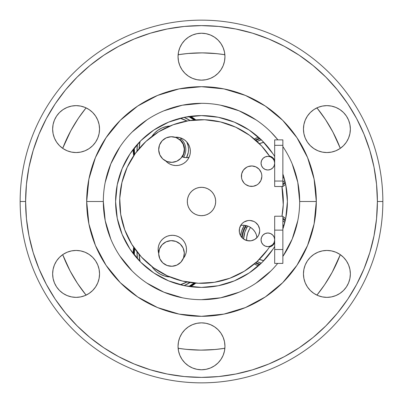 <?xml version="1.0" encoding="UTF-8"?>
<svg xmlns="http://www.w3.org/2000/svg" width="403" height="403" viewBox="0 0 403 403"><rect width="100%" height="100%" fill="white"/><g stroke="black" fill="none" stroke-linecap="round" stroke-linejoin="round"><path stroke-width="0.6" d="M99.546 129.096A23.455 23.455 0 0 1 76.091 152.551A23.455 23.455 0 0 1 52.642 129.096L53.09 133.67L52.642 129.096L53.09 124.522L52.642 129.096A23.455 23.455 0 0 1 76.091 105.641A23.455 23.455 0 0 1 99.546 129.096L99.098 124.522L97.763 120.119L99.098 124.522L99.546 129.096L99.098 133.67L99.546 129.096M99.546 273.904A23.455 23.455 0 0 1 76.091 297.359A23.455 23.455 0 0 1 52.642 273.904L53.09 278.478L54.425 282.881L56.591 286.931L59.508 290.487L56.591 286.931L54.425 282.881L53.09 278.478L52.642 273.904L53.09 269.33L52.642 273.904A23.455 23.455 0 0 1 76.091 250.449A23.455 23.455 0 0 1 99.546 273.904L99.098 269.33L99.546 273.904L99.098 278.478L99.546 273.904M224.955 346.308A23.455 23.455 0 0 1 201.5 369.763A23.455 23.455 0 0 1 178.045 346.308L178.499 350.882L179.834 355.285L178.499 350.882L178.045 346.308L178.499 341.734L178.045 346.308A23.455 23.455 0 0 1 201.5 322.853A23.455 23.455 0 0 1 224.955 346.308L224.501 341.734L223.166 337.331L224.501 341.734L224.955 346.308L224.501 350.882L224.955 346.308M350.358 273.904A23.455 23.455 0 0 1 326.909 297.359A23.455 23.455 0 0 1 303.454 273.904L303.902 278.478L305.237 282.881L303.902 278.478L303.454 273.904L303.902 269.33L303.454 273.904A23.455 23.455 0 0 1 326.909 250.449A23.455 23.455 0 0 1 350.358 273.904L349.91 269.33L350.358 273.904L349.91 278.478L350.358 273.904M350.358 129.096A23.455 23.455 0 0 1 326.909 152.551A23.455 23.455 0 0 1 303.454 129.096L303.902 133.67L303.454 129.096L303.902 124.522L303.454 129.096A23.455 23.455 0 0 1 326.909 105.641A23.455 23.455 0 0 1 350.358 129.096L349.91 124.522L348.575 120.119L346.409 116.069L343.492 112.513L346.409 116.069L348.575 120.119L349.91 124.522L350.358 129.096L349.91 133.67L350.358 129.096M224.955 56.692A23.455 23.455 0 0 1 201.5 80.147A23.455 23.455 0 0 1 178.045 56.692L178.499 61.266L179.834 65.669L178.499 61.266L178.045 56.692L178.499 52.118L178.045 56.692A23.455 23.455 0 0 1 201.5 33.237A23.455 23.455 0 0 1 224.955 56.692L224.501 52.118L223.166 47.715L224.501 52.118L224.955 56.692L224.501 61.266L224.955 56.692M33.177 150.44L38.995 134.189L33.177 150.44L28.986 167.185L26.452 184.262L25.606 201.5L20.15 201.5L25.606 201.5A175.894 175.894 0 0 1 201.5 25.606A175.894 175.894 0 0 1 377.394 201.5L382.85 201.5A181.35 181.35 0 0 0 201.5 20.15A181.35 181.35 0 0 0 20.15 201.5A181.35 181.35 0 0 1 201.5 20.15A181.35 181.35 0 0 1 382.85 201.5A181.35 181.35 0 0 1 201.5 382.85A181.35 181.35 0 0 1 20.15 201.5A181.35 181.35 0 0 0 201.5 382.85A181.35 181.35 0 0 0 382.85 201.5L377.394 201.5L376.548 184.262L374.014 167.185L369.823 150.44L364.005 134.189L356.625 118.583L347.819 103.878M283.128 146.959L282.861 146.561A98.176 98.176 0 0 1 282.861 256.439A98.176 98.176 0 0 0 299.676 201.5L316.31 201.5A114.81 114.81 0 0 1 201.5 316.31A114.81 114.81 0 0 1 86.69 201.5L103.324 201.5A98.176 98.176 0 0 1 277.919 139.866L270.922 132.078M277.919 139.866A98.176 98.176 0 0 0 103.324 201.5A98.176 98.176 0 0 0 277.697 263.406A98.176 98.176 0 0 1 103.324 201.5L86.69 201.5L88.897 179.103L95.43 157.563L106.039 137.715L120.316 120.316L137.715 106.039L157.563 95.43L179.103 88.897L201.5 86.69L223.897 88.897L245.437 95.43L265.285 106.039L282.684 120.316L296.961 137.715L307.57 157.563L314.103 179.103L316.31 201.5L314.103 223.897L307.57 245.437A114.81 114.81 0 0 0 316.31 201.54M86.69 201.54A114.81 114.81 0 0 0 95.425 245.427L88.897 223.897L86.69 201.5A114.81 114.81 0 0 1 201.5 86.69A114.81 114.81 0 0 1 316.31 201.5L299.676 201.5L297.787 182.347L292.2 163.93M95.43 245.442A114.81 114.81 0 0 0 157.558 307.57M201.54 316.31A114.81 114.81 0 0 0 245.427 307.575L223.897 314.103L201.5 316.31L179.103 314.103L157.563 307.57A114.81 114.81 0 0 0 201.46 316.31M245.442 307.57A114.81 114.81 0 0 0 307.57 245.442M287.404 201.5A85.904 85.904 0 0 1 282.861 229.055L285.752 218.26L287.404 201.5A85.904 85.904 0 0 0 282.861 173.945L285.752 184.74L287.404 201.5M274.68 246.485A85.904 85.904 0 0 1 115.596 201.5A85.904 85.904 0 0 1 274.68 156.515L272.927 153.775L262.242 140.758L249.225 130.073L234.375 122.134L218.26 117.248L201.5 115.596L184.74 117.248L168.625 122.134L153.775 130.073L140.758 140.758L130.073 153.775L122.134 168.625L117.248 184.74L115.596 201.5L117.248 218.26L122.134 234.375L130.073 249.225L140.758 262.242L153.775 272.927L168.625 280.866L184.74 285.752L201.5 287.404L218.26 285.752L234.375 280.866L249.225 272.927L262.242 262.242L272.927 249.225L274.68 246.485M369.823 252.56L364.005 268.811L369.823 252.56L374.014 235.815L376.548 218.738L377.394 201.5A175.894 175.894 0 0 1 201.5 377.394A175.894 175.894 0 0 1 25.606 201.5L26.452 218.738L28.986 235.815L33.177 252.56L38.995 268.811L46.375 284.417L55.181 299.122M284.447 356.61L299.122 347.819M150.44 369.823L134.189 364.005L150.44 369.823L167.185 374.014L184.262 376.548L201.5 377.394L218.738 376.548L235.815 374.014L252.56 369.823L268.811 364.005L284.417 356.625M118.553 46.39L103.878 55.181M252.56 33.177L268.811 38.995L252.56 33.177L235.815 28.986L218.738 26.452L201.5 25.606L184.262 26.452L167.185 28.986L150.44 33.177L134.189 38.995L118.583 46.375M54.425 138.073L56.591 142.128L59.508 145.679L56.591 142.128L54.425 138.073L53.09 133.67M71.517 152.097L76.091 152.551L80.671 152.097L76.091 152.551L71.517 152.097L67.12 150.762L63.064 148.596L59.508 145.679M95.592 116.069L92.675 112.513L89.123 109.596L92.675 112.513L95.592 116.069L97.763 120.119M80.671 106.095L76.091 105.641L71.517 106.095L76.091 105.641L80.671 106.095L85.068 107.43L89.123 109.596M67.12 107.43L63.064 109.596L59.508 112.513L63.064 109.596L67.12 107.43L71.517 106.095M71.517 296.905L76.091 297.359L80.671 296.905L85.068 295.57L80.671 296.905L76.091 297.359L71.517 296.905L67.12 295.57L63.064 293.404L59.508 290.487M89.123 293.404L92.675 290.487L95.592 286.931L92.675 290.487L89.123 293.404L85.068 295.57M97.763 264.927L95.592 260.872L92.675 257.321L95.592 260.872L97.763 264.927L99.098 269.33M80.671 250.903L76.091 250.449L71.517 250.903L76.091 250.449L80.671 250.903L85.068 252.238L89.123 254.404L92.675 257.321M184.917 362.891L188.468 365.808L184.917 362.891L182 359.335L179.834 355.285M196.926 369.309L201.5 369.763L206.074 369.309L201.5 369.763L196.926 369.309L192.523 367.974L188.468 365.808M218.083 362.891L221 359.335L218.083 362.891L214.532 365.808L210.477 367.974L206.074 369.309M223.166 355.285L224.501 350.882L223.166 355.285L221 359.335M218.083 329.725L214.532 326.808L218.083 329.725L221 333.276L223.166 337.331M184.917 329.725L182 333.276L179.834 337.331L182 333.276L184.917 329.725L188.468 326.808L192.523 324.642L196.926 323.307L201.5 322.853L206.074 323.307L210.477 324.642L214.532 326.808M307.408 286.931L310.325 290.487L313.877 293.404L310.325 290.487L307.408 286.931L305.237 282.881M322.329 296.905L326.909 297.359L331.483 296.905L326.909 297.359L322.329 296.905L317.932 295.57L313.877 293.404M335.88 295.57L339.936 293.404L343.492 290.487L339.936 293.404L335.88 295.57L331.483 296.905M348.575 264.927L346.409 260.872L343.492 257.321L346.409 260.872L348.575 264.927L349.91 269.33M331.483 250.903L326.909 250.449L322.329 250.903L326.909 250.449L331.483 250.903L335.88 252.238L339.936 254.404L343.492 257.321M305.237 138.073L307.408 142.128L310.325 145.679L307.408 142.128L305.237 138.073L303.902 133.67M322.329 152.097L326.909 152.551L331.483 152.097L326.909 152.551L322.329 152.097L317.932 150.762L313.877 148.596L310.325 145.679M331.483 106.095L326.909 105.641L322.329 106.095L317.932 107.43L322.329 106.095L326.909 105.641L331.483 106.095L335.88 107.43L339.936 109.596L343.492 112.513M313.877 109.596L310.325 112.513L307.408 116.069L310.325 112.513L313.877 109.596L317.932 107.43M305.237 120.119L303.902 124.522L305.237 120.119L307.408 116.069M184.917 73.275L188.468 76.192L192.523 78.358L188.468 76.192L184.917 73.275L182 69.724L179.834 65.669M218.083 73.275L221 69.724L223.166 65.669L221 69.724L218.083 73.275L214.532 76.192L210.477 78.358L206.074 79.693L201.5 80.147L196.926 79.693L192.523 78.358M218.083 40.109L214.532 37.192L218.083 40.109L221 43.665L223.166 47.715M206.074 33.691L201.5 33.237L196.926 33.691L201.5 33.237L206.074 33.691L210.477 35.026L214.532 37.192M184.917 40.109L182 43.665L184.917 40.109L188.468 37.192L192.523 35.026L196.926 33.691M179.834 47.715L178.499 52.118L179.834 47.715L182 43.665M55.246 299.222L65.533 313.086L77.124 325.876L89.914 337.467L103.778 347.754L118.583 356.625L134.189 364.005M299.222 347.754L313.086 337.467L325.876 325.876L337.467 313.086L347.754 299.222L356.625 284.417L364.005 268.811M347.754 103.778L337.467 89.914L325.876 77.124L313.086 65.533L299.222 55.246L284.417 46.375L268.811 38.995M103.778 55.246L89.914 65.533L77.124 77.124L65.533 89.914L55.246 103.778L46.375 118.583L38.995 134.189M53.09 124.522L54.425 120.119L56.591 116.069L59.508 112.513M99.098 133.67L97.763 138.073L95.592 142.128L92.675 145.679L89.123 148.596L85.068 150.762L80.671 152.097M53.09 269.33L54.425 264.927L56.591 260.872L59.508 257.321L63.064 254.404L67.12 252.238L71.517 250.903M99.098 278.478L97.763 282.881L95.592 286.931M178.499 341.734L179.834 337.331M303.902 269.33L305.237 264.927L307.408 260.872L310.325 257.321L313.877 254.404L317.932 252.238L322.329 250.903M349.91 278.478L348.575 282.881L346.409 286.931L343.492 290.487M349.91 133.67L348.575 138.073L346.409 142.128L343.492 145.679L339.936 148.596L335.88 150.762L331.483 152.097M224.501 61.266L223.166 65.669M307.57 245.437L296.961 265.285L282.684 282.684L265.285 296.961L245.437 307.57M157.563 307.57L137.715 296.961L120.316 282.684L106.039 265.285L95.43 245.437M316.31 201.46A114.81 114.81 0 0 0 307.575 157.573M307.57 157.558A114.81 114.81 0 0 0 245.442 95.43M245.427 95.425A114.81 114.81 0 0 0 201.54 86.69M201.46 86.69A114.81 114.81 0 0 0 157.573 95.425M157.558 95.43A114.81 114.81 0 0 0 95.43 157.558M95.425 157.573A114.81 114.81 0 0 0 86.69 201.46M282.861 146.561A98.176 98.176 0 0 1 299.676 201.5M256.041 119.872L239.07 110.8L220.653 105.213M201.5 103.324L182.347 105.213L163.93 110.8M146.959 119.872L132.078 132.078M119.872 146.959L110.8 163.93L105.213 182.347M103.324 201.5L105.213 220.653L110.8 239.07M119.872 256.041L132.078 270.922M146.959 283.128L163.93 292.2L182.347 297.787M201.5 299.676L220.653 297.787L239.07 292.2M256.041 283.128L270.922 270.922M283.128 256.041L292.2 239.07L297.787 220.653M259.577 138.209A26.316 26.316 0 0 0 255.442 139.987A26.316 26.316 0 0 1 259.577 138.209M254.333 139.035A27.681 27.681 0 0 1 258.424 137.166L254.333 139.035M245.78 225.504A26.316 26.316 0 0 0 241.669 237.291A26.316 26.316 0 0 1 245.78 225.504M240.505 235.599A27.681 27.681 0 0 1 244.309 225.282L241.654 230.919L240.505 235.599M133.69 155.729A38.315 38.315 0 0 1 133.186 149.417L133.69 155.729M133.186 253.583A38.315 38.315 0 0 1 133.69 247.271L133.186 253.583M318.148 109.394L316.929 107.873A148.626 148.626 0 0 1 340.298 148.349A148.626 148.626 0 0 0 316.929 107.873A148.626 148.626 0 0 1 340.298 148.349L332.923 132.093L325.488 119.545L316.859 107.787M285.677 184.373A27.681 27.681 0 0 1 282.861 186.448L284.735 185.128M254.333 263.965L258.424 265.834A27.681 27.681 0 0 1 254.333 263.965M285.677 218.628L282.861 216.552A27.681 27.681 0 0 1 285.677 218.628M282.347 216.225L282.014 216.023A27.681 27.681 0 0 1 282.347 216.225M282.014 186.977L282.78 186.503A27.681 27.681 0 0 1 282.014 186.977M195.767 119.887L190.659 116.361A38.315 38.315 0 0 1 195.767 119.887M190.548 286.704L195.767 283.113A38.315 38.315 0 0 1 190.548 286.704M86.071 295.127A148.626 148.626 0 0 1 62.702 254.651A148.626 148.626 0 0 0 86.071 295.127L84.852 293.606M80.434 287.712L76.389 281.727M72.59 275.476L69.13 269.083L72.6 275.491M65.961 262.484L63.14 255.779M83.849 110.684L86.071 107.873A148.626 148.626 0 0 0 62.702 148.349L65.286 142.042M68.399 135.368L71.769 128.98M75.492 122.683L79.502 116.613M182.488 54.098L189.722 53.342M197.027 52.944L204.301 52.899M211.661 53.221L218.854 53.891M322.566 115.288L326.611 121.273M330.41 127.524L333.87 133.917L330.4 127.509M337.039 140.516L339.86 147.221M319.151 292.316L316.929 295.127A148.626 148.626 0 0 0 340.298 254.651L337.714 260.958M334.601 267.632L331.231 274.02M327.508 280.317L323.498 286.387M220.512 348.902L213.278 349.658M205.973 350.056L198.699 350.101M191.339 349.779L184.146 349.109M191.878 53.186A148.626 148.626 0 0 0 178.131 54.722A148.626 148.626 0 0 1 224.869 54.722A148.626 148.626 0 0 0 206.331 52.954M62.702 148.349A148.626 148.626 0 0 1 86.071 107.873L78.333 118.316L70.777 130.789L62.702 148.349A148.626 148.626 0 0 1 86.071 107.873A148.626 148.626 0 0 0 62.702 148.349M282.861 218.194A26.316 26.316 0 0 1 285.354 220.154A26.316 26.316 0 0 0 282.861 218.194M259.577 264.791A26.316 26.316 0 0 1 255.437 263.013A26.316 26.316 0 0 0 259.577 264.791M285.354 182.846A26.316 26.316 0 0 1 282.861 184.806A26.316 26.316 0 0 0 285.354 182.846M180.201 118.281A32.452 32.452 0 0 1 186.937 120.996L180.206 118.281M139.065 148.631A32.452 32.452 0 0 1 140.078 141.448L139.06 148.631M187.395 155.699L188.292 152.475L188.544 149.145L188.136 145.831L186.74 141.906A17.042 17.042 0 0 1 186.488 157.659L188.292 152.475L188.544 149.145L188.136 145.831L187.093 142.657L188.136 145.831L188.544 149.145L188.292 152.475L187.395 155.699M154.44 133.257A23.591 23.591 0 0 1 169.98 126.003A23.591 23.591 0 0 0 154.44 133.257L151.876 136.456A23.591 23.591 0 0 1 154.44 133.257L157.946 130.24L161.971 127.963L166.363 126.522L169.98 126.003M180.922 138.758A14.317 14.317 0 0 1 183.551 157.271A14.317 14.317 0 0 0 180.922 138.758M184.015 117.394A34.497 34.497 0 0 1 190.1 120.487L184.02 117.394M133.741 148.697A37.771 37.771 0 0 0 134.139 155.069A37.771 37.771 0 0 1 133.741 148.697M134.597 154.409A37.222 37.222 0 0 1 134.31 147.972L134.597 154.409M189.652 116.417A37.771 37.771 0 0 1 194.971 119.948A37.771 37.771 0 0 0 189.652 116.417M188.74 116.548A37.222 37.222 0 0 1 194.17 120.018M188.423 116.386L194.563 120.321M137.403 144.304L137.04 151.12A34.497 34.497 0 0 1 137.403 144.304M182.363 156.853L184.151 152.908L184.564 150.379A13.087 13.087 0 0 1 182.363 156.853A13.087 13.087 0 0 0 184.564 150.384M184.564 150.379L184.478 147.815L183.889 145.317L182.826 142.979L179.889 139.493A13.087 13.087 0 0 1 184.564 150.379A13.087 13.087 0 0 0 184.478 147.82L183.889 145.317M184.151 152.908L183.249 155.311M184.478 147.805A13.087 13.087 0 0 0 179.889 139.493M245.664 227L246.843 227.68A24.271 24.271 0 0 1 247.845 226.093L246.843 227.68L245.664 227A25.636 25.636 0 0 1 246.485 225.67A25.636 25.636 0 0 0 242.299 237.966A25.636 25.636 0 0 1 245.664 227M285.183 220.915A25.636 25.636 0 0 0 282.861 219.025A25.636 25.636 0 0 1 285.183 220.915M282.861 220.733A24.271 24.271 0 0 1 284.81 222.441L282.861 220.733M261.29 263.179L257.064 261.552A24.271 24.271 0 0 0 261.29 263.179M243.603 239.06L244.883 232.012L246.843 227.68A24.271 24.271 0 0 0 243.603 239.06M260.152 264.262A25.636 25.636 0 0 1 255.986 262.529A25.636 25.636 0 0 0 260.152 264.262M269.496 246.994A7.365 7.365 0 0 0 274.242 243.498A7.365 7.365 0 0 1 269.496 246.994L272.347 245.659L274.68 242.601A7.365 7.365 0 0 1 274.242 243.498A7.365 7.365 0 0 0 274.68 242.596M246.606 240.5A21.273 21.273 0 0 1 249.442 229.181A21.273 21.273 0 0 0 246.606 240.5L246.777 237.04L247.724 232.979L249.442 229.181A21.273 21.273 0 0 1 250.565 227.443A21.273 21.273 0 0 0 249.442 229.181L250.56 227.443M282.861 224.733A21.273 21.273 0 0 1 283.888 225.826A21.273 21.273 0 0 0 282.861 224.733L283.888 225.826M263.758 260.686L259.381 259.32A21.273 21.273 0 0 0 263.758 260.686A21.273 21.273 0 0 1 259.381 259.32M340.298 254.651A148.626 148.626 0 0 1 316.929 295.127L324.667 284.684L332.223 272.211L340.298 254.651M224.869 348.278A148.626 148.626 0 0 1 178.131 348.278A148.626 148.626 0 0 0 224.869 348.278L215.333 349.482L200.759 350.121L186.196 349.336L200.759 350.121M62.702 254.651L70.077 270.907L77.512 283.455L86.141 295.213M178.131 348.278L186.196 349.336M224.869 54.722L216.804 53.664L202.241 52.879L187.667 53.518L178.131 54.722A148.626 148.626 0 0 1 224.869 54.722A148.626 148.626 0 0 0 178.131 54.722M202.241 52.879L216.804 53.664M274.529 238.38L274.68 238.072L274.529 238.38A81.814 81.814 0 0 0 274.68 238.072A81.814 81.814 0 0 1 274.529 238.375L274.68 239.815A6.816 6.816 0 0 1 267.864 246.631A6.816 6.816 0 0 1 261.048 239.815A6.816 6.816 0 0 1 267.864 232.999A6.816 6.816 0 0 1 274.68 239.815L274.161 242.425L272.685 244.636L269.955 246.304A81.814 81.814 0 0 1 119.751 198.276A81.814 81.814 0 0 0 269.95 246.309L267.678 249.598L257.023 261.587L244.238 271.264L229.806 278.261L214.285 282.307L198.276 283.249L182.388 281.047L167.235 275.793L153.402 267.678L141.413 257.023L131.736 244.238L124.739 229.806L120.693 214.285L119.751 198.276L121.953 182.388L127.207 167.235L135.322 153.402L145.977 141.413L158.762 131.736L173.194 124.739L188.715 120.693L204.724 119.751L220.612 121.953L235.765 127.207L249.598 135.322L261.587 145.977L269.95 156.696A81.814 81.814 0 0 0 119.751 198.276A81.814 81.814 0 0 1 269.95 156.691L267.864 156.369L265.255 156.888L263.043 158.364L261.567 160.575L261.048 163.185A6.816 6.816 0 0 1 267.864 156.369A6.816 6.816 0 0 1 274.68 163.185A6.816 6.816 0 0 1 267.864 170.001A6.816 6.816 0 0 1 261.048 163.185L261.567 165.794L263.043 168.006L265.255 169.482L267.864 170.001L270.473 169.482L272.685 168.006L274.161 165.794L274.68 163.185L274.161 160.575L272.685 158.364L270.473 156.888M270.473 246.112L267.864 246.631L265.255 246.112L263.043 244.636L261.567 242.425L261.048 239.815L261.567 237.206L263.043 234.994L265.255 233.518L267.864 232.999L270.473 233.518L272.685 234.994L274.161 237.206L274.68 239.815L274.161 242.425M274.68 164.923L274.529 164.62L274.68 164.923A81.814 81.814 0 0 0 274.529 164.626L274.68 164.923A81.814 81.814 0 0 0 274.529 164.626L274.68 163.185L274.161 160.575M282.861 263.406L282.861 216.225L282.861 263.406L274.68 263.406L274.68 216.225L282.861 216.225L274.68 216.225L274.68 230.123L282.861 230.123L274.68 230.123L274.68 249.507L282.861 249.507L274.68 249.507L274.68 263.406L282.861 263.406M140.078 261.552A32.452 32.452 0 0 1 139.065 254.369L140.078 261.552M186.937 282.004A32.452 32.452 0 0 1 180.201 284.72L186.937 282.004M153.216 268.363L156.475 271.642L160.313 274.226L164.58 276.01L169.98 276.997A23.591 23.591 0 0 1 151.876 266.544A23.591 23.591 0 0 0 169.859 276.992M151.876 266.544L153.211 268.358M137.403 258.696A34.497 34.497 0 0 1 137.04 251.88L137.403 258.696M189.652 286.583A37.771 37.771 0 0 0 194.971 283.052A37.771 37.771 0 0 1 189.652 286.583M194.17 282.982A37.222 37.222 0 0 1 188.74 286.452L194.17 282.982M133.741 254.303A37.771 37.771 0 0 1 134.139 247.931A37.771 37.771 0 0 0 133.741 254.303M134.31 255.028A37.222 37.222 0 0 1 134.597 248.591L134.31 255.023M190.095 282.513A34.497 34.497 0 0 1 184.015 285.606L190.453 282.286M282.861 183.975A25.636 25.636 0 0 0 285.183 182.085A25.636 25.636 0 0 1 282.861 183.975M284.81 180.559A24.271 24.271 0 0 1 282.861 182.267L284.81 180.559M261.476 139.77L257.033 141.463M255.986 140.471A25.636 25.636 0 0 1 260.152 138.738A25.636 25.636 0 0 0 255.986 140.471M257.064 141.448A24.271 24.271 0 0 1 261.29 139.821M183.138 248.082A12.815 12.815 0 0 1 176.877 265.093A12.815 12.815 0 0 1 159.865 258.832A12.815 12.815 0 0 1 166.127 241.82A12.815 12.815 0 0 1 183.138 248.082L184.307 252.943L183.531 257.885L180.922 262.151L176.877 265.093L172.016 266.262L167.074 265.486L162.812 262.877L159.865 258.832L158.696 253.971L159.472 249.034L162.082 244.767L166.127 241.82L170.988 240.651L175.93 241.427L180.196 244.037L183.138 248.082M171.074 136.733A12.815 12.815 0 0 1 184.312 149.115A12.815 12.815 0 0 1 171.93 162.354A12.815 12.815 0 0 1 158.691 149.971A12.815 12.815 0 0 1 171.074 136.733L166.207 137.871L162.142 140.788L159.502 145.035L158.691 149.971L159.83 154.838L162.747 158.903L166.993 161.543L171.93 162.354L176.801 161.215L180.861 158.298L183.501 154.052L184.312 149.115L183.174 144.244L180.257 140.184L176.01 137.544L171.074 136.733M182.106 156.742A10.226 10.226 0 0 0 183.97 157.382A10.226 10.226 0 0 1 182.106 156.742L182.388 156.309M181.914 142.068L179.678 139.67A10.226 10.226 0 0 1 181.708 138.315A10.226 10.226 0 0 0 180.987 138.718M263.758 142.314A21.273 21.273 0 0 0 259.381 143.68A21.273 21.273 0 0 1 263.758 142.314L259.381 143.68L263.758 142.314M282.861 178.267L283.888 177.174A21.273 21.273 0 0 1 282.861 178.267A21.273 21.273 0 0 0 283.888 177.174M269.496 156.006L271.546 156.807L273.708 158.701L274.68 160.399A7.365 7.365 0 0 0 269.496 156.006A7.365 7.365 0 0 1 274.68 160.404M282.861 139.866L282.861 186.503L274.68 186.503L274.68 181.048L274.68 186.503L282.861 186.503L282.861 181.048L274.68 181.048L274.68 145.322L274.68 181.048L282.861 181.048L282.861 145.322L274.68 145.322L274.68 139.866L274.68 145.322L282.861 145.322L282.861 139.866L274.68 139.866L282.861 139.866M185.194 255.411L183.32 258.419A14.181 14.181 0 0 0 186.483 250.031A14.181 14.181 0 0 1 183.32 258.419L185.194 255.411L186.105 252.787L186.483 250.031L186.322 247.256L185.622 244.566L184.408 242.067L182.73 239.85L180.655 238.002L178.257 236.596A14.181 14.181 0 0 0 158.147 248.913A14.181 14.181 0 0 1 172.877 235.307A14.181 14.181 0 0 1 186.483 250.031A14.181 14.181 0 0 0 180.665 238.012M178.257 236.596L175.627 235.684L178.257 236.596L180.655 238.002A14.181 14.181 0 0 0 178.267 236.601M165.769 160.999L167.85 162.847L170.247 164.253L172.872 165.165L175.627 165.547L178.403 165.381L181.093 164.681L183.592 163.467L185.808 161.789L187.657 159.714L189.062 157.316L189.974 154.687L190.357 151.936L190.191 149.16L189.491 146.47L188.277 143.967L186.599 141.75A14.181 14.181 0 0 0 184.524 139.906L182.126 138.501L179.496 137.589L176.746 137.206A14.181 14.181 0 0 0 175.088 137.237A14.181 14.181 0 0 1 190.357 151.936A14.181 14.181 0 0 0 186.604 141.755M184.519 139.901A14.181 14.181 0 0 0 179.501 137.589M179.496 137.584A14.181 14.181 0 0 0 176.761 137.206M259.134 169.245L255.905 166.897L252.026 165.965L248.087 166.59L246.283 167.467L243.352 170.172L241.679 173.799L241.523 177.783L242.027 179.723L244.112 183.128L245.613 184.458L249.235 186.131L253.22 186.287L256.968 184.906L258.565 183.697L260.912 180.468L261.844 176.59A10.226 10.226 0 0 0 261.728 174.6L261.22 172.645L259.134 169.245A10.226 10.226 0 0 0 241.407 175.784A10.226 10.226 0 0 1 252.026 165.965A10.226 10.226 0 0 1 261.844 176.59L261.723 174.59M261.723 174.575A10.226 10.226 0 0 0 259.139 169.25M247.875 220.582L244.132 221.962L242.535 223.171L241.201 224.673L239.528 228.294L239.372 232.284L239.881 234.224L240.752 236.027L243.462 238.959L245.19 239.971L249.069 240.903L251.074 240.787L254.817 239.407L257.749 236.697L258.761 234.969L259.693 231.085L259.577 229.085A10.226 10.226 0 0 0 249.885 220.466L247.875 220.582A10.226 10.226 0 0 0 239.256 230.279A10.226 10.226 0 0 1 249.875 220.466A10.226 10.226 0 0 1 259.693 231.085A10.226 10.226 0 0 0 259.577 229.095M249.87 220.466A10.226 10.226 0 0 0 247.885 220.582M188.201 206.417L188.201 206.422A14.181 14.181 0 0 0 193.153 212.965L195.561 214.376A14.181 14.181 0 0 0 206.401 214.809L208.905 213.59A14.181 14.181 0 0 0 212.965 209.847L214.376 207.439A14.181 14.181 0 0 0 209.847 190.035L207.439 188.624A14.181 14.181 0 0 0 190.035 193.153L188.624 195.561A14.181 14.181 0 0 0 187.33 200.941A14.181 14.181 0 0 1 202.059 187.33A14.181 14.181 0 0 1 215.67 202.059L215.504 199.284L214.804 196.593L213.59 194.095L211.913 191.873L209.837 190.03L207.439 188.624L204.815 187.712L202.059 187.33L199.284 187.496L196.593 188.196L194.095 189.41L191.873 191.087L190.03 193.163L188.624 195.561L187.712 198.185L187.33 200.941L187.496 203.716L188.196 206.407L189.41 208.905L191.087 211.127L193.163 212.97L195.561 214.376L198.185 215.288L200.941 215.67L203.716 215.504L206.407 214.804L208.905 213.59L211.127 211.913L212.97 209.837L214.376 207.439L215.288 204.815L215.67 202.059A14.181 14.181 0 0 1 200.941 215.67A14.181 14.181 0 0 1 187.33 200.941A14.181 14.181 0 0 0 188.191 206.401L189.41 208.905L191.108 211.147M209.827 190.02A14.181 14.181 0 0 0 207.444 188.624A14.181 14.181 0 0 1 209.827 190.02M190.02 193.173A14.181 14.181 0 0 0 188.624 195.556M283.249 204.724A81.814 81.814 0 0 1 281.974 216.225A81.814 81.814 0 0 0 283.249 204.724L281.974 216.225L283.254 204.558L281.924 186.503L283.249 204.724A81.814 81.814 0 0 0 281.924 186.503A81.814 81.814 0 0 1 283.249 204.724M188.277 143.967L186.599 141.75L184.524 139.906L182.126 138.501L179.496 137.589L175.088 137.237M170.101 235.468L172.877 235.307L175.627 235.684L172.877 235.307L170.101 235.468L167.411 236.168L164.908 237.382L162.691 239.06L160.842 241.135L159.437 243.533L158.525 246.162L158.147 248.913L158.686 253.386A14.181 14.181 0 0 1 158.147 248.913A14.181 14.181 0 0 0 158.686 253.386M267.678 249.598L257.023 261.587L244.238 271.264M153.402 267.678L141.413 257.023L131.736 244.238M135.322 153.402L145.977 141.413L158.762 131.736M249.598 135.322L261.587 145.977L269.95 156.696L261.471 145.851L269.95 156.696M172.872 165.165L175.627 165.547L178.403 165.381L181.093 164.681L183.592 163.467L185.808 161.789M186.599 141.75L184.524 139.906M241.961 237.624L243.462 238.959L247.084 240.626L251.074 240.787L253.013 240.279M256.414 238.193L257.749 236.697M259.577 229.085L258.192 225.342L255.487 222.411L253.759 221.398L249.875 220.466M206.417 214.799L206.422 214.799A14.181 14.181 0 0 0 208.895 213.6L211.147 211.892M209.847 190.035A14.181 14.181 0 0 1 214.804 196.588L213.59 194.095L211.892 191.853M196.583 188.201L194.095 189.41L191.853 191.108M244.112 183.128L245.613 184.458M258.565 183.697L259.895 182.196M255.905 166.897L252.026 165.965L248.087 166.59M185.622 244.566L184.408 242.067L182.73 239.85M167.411 236.168L164.908 237.382M193.173 212.98A14.181 14.181 0 0 0 195.556 214.376M212.98 209.827A14.181 14.181 0 0 0 214.376 207.444M239.256 230.279A10.226 10.226 0 0 0 249.069 240.903A10.226 10.226 0 0 0 259.693 231.085A10.226 10.226 0 0 1 249.069 240.903A10.226 10.226 0 0 1 239.256 230.279M241.407 175.784A10.226 10.226 0 0 0 251.22 186.403A10.226 10.226 0 0 0 261.844 176.59A10.226 10.226 0 0 1 251.22 186.403A10.226 10.226 0 0 1 241.407 175.784M183.607 163.462A14.181 14.181 0 0 0 190.357 151.936A14.181 14.181 0 0 1 165.784 161.014A14.181 14.181 0 0 0 181.083 164.686M181.103 164.676A14.181 14.181 0 0 0 183.582 163.477M256.938 237.15L257.003 237.604A14.181 14.181 0 0 0 246.223 225.599A14.181 14.181 0 0 1 257.003 237.604L256.232 234.465L255.013 231.967L253.331 229.75L251.25 227.907L248.847 226.506L246.223 225.599A14.181 14.181 0 0 0 240.727 225.388A14.181 14.181 0 0 1 246.223 225.599L243.467 225.227L240.692 225.393M181.708 138.315L180.977 138.723A10.226 10.226 0 0 0 179.678 139.67M269.955 246.304L267.778 249.462L257.149 261.471L244.379 271.174L229.962 278.201L214.451 282.281L198.442 283.254L182.554 281.087L167.391 275.864L153.538 267.778L141.529 257.149L131.826 244.379L124.799 229.962L120.719 214.451L119.746 198.442L121.913 182.554L127.136 167.391L135.222 153.538L145.851 141.529L158.621 131.826L173.038 124.799L188.549 120.719L204.558 119.746L220.446 121.913L235.609 127.136L249.462 135.222L261.471 145.851M244.757 168.771L246.696 167.225A10.226 10.226 0 0 1 244.324 169.023L246.696 167.225A10.226 10.226 0 0 1 244.324 169.023M257.149 261.471L244.379 271.174L229.962 278.201M141.529 257.149L131.826 244.379L124.799 229.962M145.851 141.529L158.621 131.826L173.038 124.799M215.67 202.049L215.67 202.044A14.181 14.181 0 0 0 214.809 196.599M204.795 187.707L204.784 187.702A14.181 14.181 0 0 1 207.434 188.619M182.075 156.727L185.954 157.654L189.078 157.286A10.226 10.226 0 0 1 183.97 157.382A10.226 10.226 0 0 0 189.078 157.286M180.977 138.723L179.38 139.937M256.232 234.465L255.013 231.967L253.331 229.75L251.25 227.907"/></g></svg>
